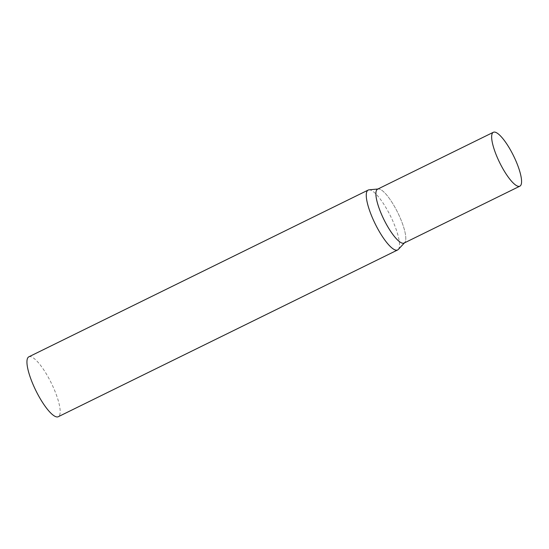 <?xml version="1.0" encoding="UTF-8"?>
<svg xmlns="http://www.w3.org/2000/svg" width="549" height="549" viewBox="0 0 549 549"><rect width="100%" height="100%" fill="white"/><g stroke="black" fill="none" stroke-linecap="round" stroke-linejoin="round"><path stroke-width="0.41" stroke-dasharray="2.75 2.06" d="M404.091 243.063A30.03 7.727 63.8 0 0 394.505 206.52A30.03 7.727 63.8 0 0 377.602 189.165M368.983 189.851A33.372 8.585 -116.2 0 1 389.557 214.179A33.372 8.585 -116.2 0 1 398.993 248.272A33.372 8.585 -116.2 0 1 398.279 249.472M28.843 356.823A33.372 8.585 -116.2 0 1 49.485 379.496A33.372 8.585 -116.2 0 1 59.669 415.01A33.372 8.585 -116.2 0 1 58.276 416.718M377.938 189L378.336 188.959A30.03 7.727 -116.2 0 1 396.852 210.85A30.03 7.727 -116.2 0 1 405.34 241.526A30.03 7.727 -116.2 0 1 404.695 242.61L404.428 242.898"/><path stroke-width="0.82" d="M493.366 132.282L377.602 189.165A30.03 7.727 63.8 0 0 387.189 225.714A30.03 7.727 63.8 0 0 404.091 243.063L519.848 186.18A30.03 7.727 63.8 0 0 510.268 149.63A30.03 7.727 63.8 0 0 493.366 132.282A30.03 7.727 63.8 0 0 502.953 168.824A30.03 7.727 63.8 0 0 519.848 186.18M404.428 242.898L398.279 249.472A33.372 8.585 -116.2 0 1 397.6 249.98A33.372 8.585 -116.2 0 1 376.957 227.307A33.372 8.585 -116.2 0 1 366.773 191.786A33.372 8.585 -116.2 0 1 368.166 190.078A33.372 8.585 -116.2 0 1 368.983 189.851L377.938 189M397.6 249.98L58.276 416.718A33.372 8.585 -116.2 0 1 37.634 394.052A33.372 8.585 -116.2 0 1 27.45 358.531A33.372 8.585 -116.2 0 1 28.843 356.823L368.166 190.078M404.695 242.61A30.03 7.727 -116.2 0 1 386.194 223.93A30.03 7.727 -116.2 0 1 376.353 190.702A30.03 7.727 -116.2 0 1 378.336 188.959"/></g></svg>
